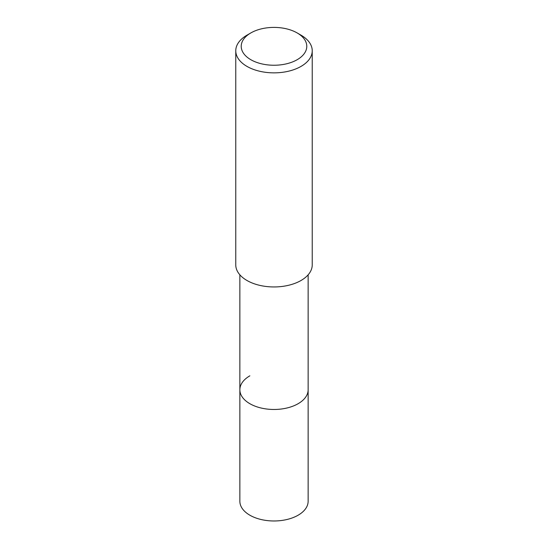 <?xml version="1.0" encoding="UTF-8"?>
<svg xmlns="http://www.w3.org/2000/svg" width="548" height="548" viewBox="0 0 548 548"><rect width="100%" height="100%" fill="white"/><g stroke="black" fill="none" stroke-linecap="round" stroke-linejoin="round"><path stroke-width="0.82" d="M239.86 274.815L239.86 501.269A34.14 19.714 0 0 0 260.937 519.477A34.14 19.714 0 0 0 298.139 515.202A34.14 19.714 0 0 0 308.14 501.269L308.14 389.758A34.14 19.714 180 0 1 298.139 403.698A34.14 19.714 180 0 1 260.937 407.972A34.14 19.714 180 0 1 239.86 389.758A34.14 19.714 180 0 1 249.861 375.825M239.86 389.758A34.14 19.714 0 0 0 260.937 407.972A34.14 19.714 0 0 0 298.139 403.698A34.14 19.714 0 0 0 308.14 389.758L308.14 274.815M235.763 50.786L235.763 264.876A38.237 22.078 0 0 0 259.368 285.268A38.237 22.078 0 0 0 301.037 280.487A38.237 22.078 0 0 0 312.237 264.876L312.237 50.786A38.237 22.078 180 0 1 301.037 66.397A38.237 22.078 180 0 1 259.368 71.178A38.237 22.078 180 0 1 235.763 50.786A38.237 22.078 180 0 1 246.963 35.175L250.826 32.942A32.777 18.92 180 0 1 297.174 32.942A32.777 18.92 180 0 1 297.174 59.705A32.777 18.92 180 0 1 250.826 59.705A32.777 18.92 180 0 1 250.826 32.942L246.963 35.175M297.174 32.942L301.037 35.175A38.237 22.078 180 0 1 312.237 50.786"/></g></svg>
